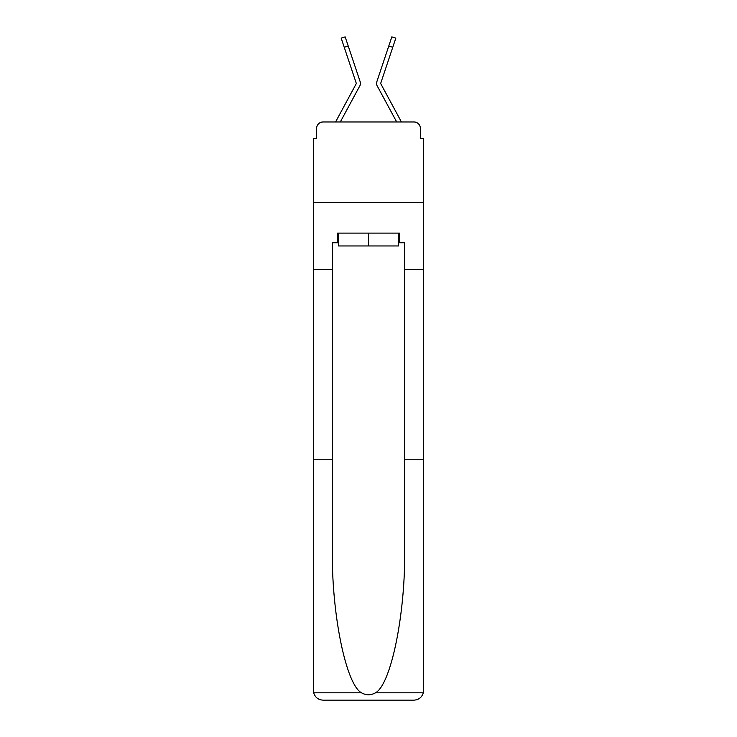 <?xml version="1.0" encoding="UTF-8"?>
<svg xmlns="http://www.w3.org/2000/svg" width="737" height="737" viewBox="0 0 737 737"><rect width="100%" height="100%" fill="white"/><g stroke="black" fill="none" stroke-linecap="round" stroke-linejoin="round"><path stroke-width="1.11" d="M316.624 128.395L316.624 138.353L316.624 128.395A6.421 6.421 0 0 1 323.046 121.974L335.63 121.974A16.057 16.057 0 0 1 336.219 120.767L356.22 83.732A0.645 0.645 0 0 0 356.257 83.226L341.194 38.177L345.156 36.85L348.214 45.989L344.253 47.315M398.533 242.749L399.5 242.749L399.5 233.113L337.5 233.113L337.5 242.749L332.359 242.749L332.359 459.243L313.409 459.243L313.695 692.826C315.15 697.377 318.273 699.828 323.046 700.15L413.954 700.15C418.727 699.828 421.85 697.377 423.305 692.826L423.591 138.353L420.376 138.353L420.376 128.395A6.421 6.421 0 0 0 413.954 121.974L323.046 121.974M332.359 269.724L313.409 269.724L313.409 202.27L423.591 202.27L313.409 202.27L313.409 138.353L316.624 138.353M355.464 93.912L340.31 121.974L355.464 93.912L340.31 121.974L355.464 93.912L340.31 121.974L355.464 93.912L340.31 121.974L355.464 93.912L340.31 121.974L355.464 93.912L340.31 121.974L355.464 93.912L340.31 121.974L355.464 93.912L340.31 121.974L355.464 93.912L340.31 121.974L343.442 121.974M393.558 121.974L396.69 121.974L381.536 93.912M380.707 83.428A0.645 0.645 0 0 1 380.743 83.226A0.645 0.645 0 0 0 380.78 83.732A0.645 0.645 0 0 1 380.707 83.428A0.645 0.645 0 0 0 380.78 83.732A0.645 0.645 0 0 1 380.707 83.428A0.645 0.645 0 0 0 380.78 83.732A0.645 0.645 0 0 1 380.707 83.428A0.645 0.645 0 0 0 380.78 83.732A0.645 0.645 0 0 1 380.707 83.428A0.645 0.645 0 0 0 380.78 83.732A0.645 0.645 0 0 1 380.707 83.428A0.645 0.645 0 0 0 380.78 83.732A0.645 0.645 0 0 1 380.707 83.428A0.645 0.645 0 0 0 380.78 83.732A0.645 0.645 0 0 1 380.707 83.428A0.645 0.645 0 0 0 380.78 83.732A0.645 0.645 0 0 1 380.707 83.428A0.645 0.645 0 0 0 380.78 83.732A0.645 0.645 0 0 1 380.707 83.428A0.645 0.645 0 0 0 380.78 83.732L400.781 120.767A16.057 16.057 0 0 1 401.37 121.974L413.954 121.974M420.376 138.353L420.376 128.395M340.31 121.974L359.896 85.713A4.818 4.818 0 0 0 360.218 81.899L348.214 45.989M396.69 121.974L377.104 85.713A4.818 4.818 0 0 1 376.782 81.899L391.844 36.85L395.806 38.177L392.747 47.315L388.786 45.989M356.22 83.732A0.645 0.645 0 0 0 356.257 83.226A0.645 0.645 0 0 1 356.293 83.428A0.645 0.645 0 0 0 356.257 83.226A0.645 0.645 0 0 1 356.293 83.428A0.645 0.645 0 0 0 356.257 83.226A0.645 0.645 0 0 1 356.293 83.428A0.645 0.645 0 0 0 356.257 83.226A0.645 0.645 0 0 1 356.293 83.428A0.645 0.645 0 0 0 356.257 83.226A0.645 0.645 0 0 1 356.293 83.428A0.645 0.645 0 0 0 356.257 83.226A0.645 0.645 0 0 1 356.293 83.428A0.645 0.645 0 0 0 356.257 83.226A0.645 0.645 0 0 1 356.293 83.428A0.645 0.645 0 0 0 356.257 83.226A0.645 0.645 0 0 1 356.22 83.732A0.645 0.645 0 0 0 356.293 83.428A0.645 0.645 0 0 1 356.22 83.732A0.645 0.645 0 0 0 356.293 83.428A0.645 0.645 0 0 1 356.22 83.732A0.645 0.645 0 0 0 356.293 83.428A0.645 0.645 0 0 1 356.22 83.732A0.645 0.645 0 0 0 356.293 83.428A0.645 0.645 0 0 1 356.22 83.732A0.645 0.645 0 0 0 356.293 83.428A0.645 0.645 0 0 1 356.22 83.732A0.645 0.645 0 0 0 356.293 83.428A0.645 0.645 0 0 1 356.22 83.732A0.645 0.645 0 0 0 356.293 83.428A0.645 0.645 0 0 1 356.22 83.732A0.645 0.645 0 0 0 356.293 83.428A0.645 0.645 0 0 1 356.22 83.732A0.645 0.645 0 0 0 356.293 83.428A0.645 0.645 0 0 1 356.22 83.732A0.645 0.645 0 0 0 356.293 83.428A0.645 0.645 0 0 1 356.22 83.732A0.645 0.645 0 0 0 356.293 83.428A0.645 0.645 0 0 1 356.22 83.732A0.645 0.645 0 0 0 356.293 83.428A0.645 0.645 0 0 1 356.22 83.732A0.645 0.645 0 0 0 356.293 83.428A0.645 0.645 0 0 1 356.22 83.732A0.645 0.645 0 0 0 356.293 83.428A0.645 0.645 0 0 1 356.22 83.732A0.645 0.645 0 0 0 356.293 83.428A0.645 0.645 0 0 1 356.22 83.732A0.645 0.645 0 0 0 356.293 83.428M323.046 700.15L347.459 700.15L323.046 700.15M332.359 459.243L332.359 549.093C331.364 612.926 345.865 684.433 361.508 692.826C366.16 695.415 370.822 695.415 375.492 692.826C391.135 684.433 405.636 612.926 404.641 549.093L404.641 242.749L399.5 242.749M313.409 690.514L313.409 269.724M423.591 269.724L404.641 269.724M423.591 459.243L404.641 459.243M337.5 242.749L338.467 242.749M338.467 233.113L338.467 245.955L398.533 245.955L398.533 233.113M368.5 233.113L368.5 245.955M380.743 83.226L392.747 47.315M313.695 692.826L361.508 692.826M375.492 692.826L423.305 692.826"/></g></svg>
